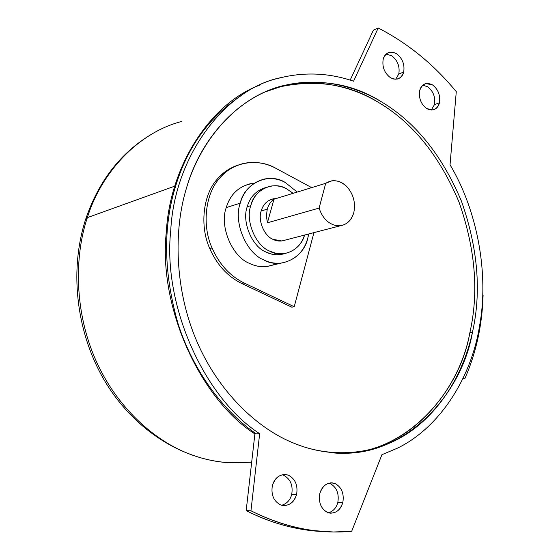 <?xml version="1.0" encoding="UTF-8"?>
<svg xmlns="http://www.w3.org/2000/svg" width="560" height="560" viewBox="0 0 560 560"><rect width="100%" height="100%" fill="white"/><g stroke="black" fill="none" stroke-linecap="round" stroke-linejoin="round"><path stroke-width="0.84" d="M181.818 121.415C137.613 132.748 100.989 173.215 87.346 217.63L174.79 186.137L87.346 217.63L85.645 219.345L87.346 217.63C100.989 173.215 137.613 132.748 181.818 121.415M249.942 462.28L229.635 462.763C215.859 461.881 202.72 459.053 190.232 454.272C155.148 441.385 116.858 407.855 95.718 360.052C74.564 312.256 74.067 257.096 87.346 217.63C74.067 257.096 74.564 312.256 95.718 360.052C116.858 407.855 155.148 441.385 190.232 454.272C202.72 459.053 215.859 461.881 229.635 462.763C182.245 460.166 134.134 429.765 105.189 381.724C76.37 333.599 68.936 270.837 85.645 219.345M250.775 183.624C238.203 186.823 230.027 194.803 226.254 207.578L240.24 203.175C244.02 190.218 252.252 182.133 264.915 178.92C272.307 177.877 279.09 179.06 285.257 182.483L296.695 191.639L285.257 182.483C269.304 172.032 244.468 182.924 240.24 203.175C233.142 221.914 246.274 253.281 263.781 259.903C280.448 269.822 304.241 257.397 307.86 237.839L308.714 233.989L307.86 237.839C304.003 251.993 295.015 260.442 280.896 263.165C274.764 263.648 269.059 262.563 263.781 259.903C246.274 253.281 233.142 221.914 240.24 203.175L226.254 207.578C230.629 193.326 239.932 185.213 254.177 183.225M273.826 198.681C267.302 200.235 263.088 204.337 261.184 210.987L267.253 209.174C268.513 204.841 270.76 201.516 273.98 199.213L325.717 183.302L331.793 180.824C337.54 180.243 342.629 182.252 347.053 186.844C353.5 194.362 355.754 202.93 353.808 212.555C355.754 202.93 353.5 194.362 347.053 186.844C340.004 180.166 332.892 178.983 325.717 183.302L319.102 208.096L267.407 222.782L273.98 199.213L267.407 222.782L266.392 215.859L267.253 209.174L266.392 215.859L267.407 222.782L319.102 208.096C322.49 218.246 328.426 224.126 336.903 225.757C345.303 226.121 350.931 221.725 353.808 212.555C351.673 220.108 347.179 224.518 340.319 225.771L336.903 225.757C328.426 224.126 322.49 218.246 319.102 208.096L325.717 183.302L273.98 199.213C270.76 201.516 268.513 204.841 267.253 209.174L261.184 210.987C263.529 203.259 268.555 199.101 276.262 198.506M250.789 205.646L247.212 206.752C241.598 221.697 252.014 246.666 265.965 252.021L270.676 253.841L275.751 254.737L279.923 254.66L284.669 253.61C278.068 255.542 271.831 255.01 265.965 252.021C252.014 246.666 241.598 221.697 247.212 206.752L250.789 205.646C245.168 220.647 255.619 245.721 269.605 251.104C255.619 245.721 245.168 220.647 250.789 205.646C253.827 195.146 260.477 188.629 270.746 186.095C276.57 185.304 281.918 186.256 286.79 188.944C273.945 180.579 254.128 189.441 250.789 205.646M304.542 235.074C301.119 245.567 294.133 251.79 283.584 253.757L276.325 253.421L269.605 251.104C282.331 258.699 300.853 250.194 304.542 235.074M209.783 248.577L212.065 247.954C201.803 225.631 205.261 193.998 219.324 178.598C225.96 170.597 234.423 165.466 244.713 163.212C255.857 161.329 266.35 163.086 276.185 168.476L310.968 187.236L276.185 168.476C257.978 157.703 232.274 161.805 219.324 178.598C205.261 193.998 201.803 225.631 212.065 247.954L209.783 248.577C199.549 226.317 203.007 194.761 217.056 179.396C203.007 194.761 199.549 226.317 209.783 248.577C216.986 264.887 227.633 276.521 241.71 283.472C227.633 276.521 216.986 264.887 209.783 248.577M237.503 165.319C229.313 168.126 222.502 172.816 217.056 179.396C222.502 172.816 229.313 168.126 237.503 165.319M259.378 85.281C210.693 103.383 169.974 165.431 166.313 232.015C158.158 306.39 199.71 398.587 254.891 433.937L259.658 433.671C204.309 398.132 162.575 305.417 170.73 230.657C174.419 155.813 225.12 89.537 279.405 78.057L281.624 77.49C226.639 87.913 174.419 154.651 170.73 230.657C162.575 305.417 204.309 398.132 259.658 433.671L250.957 510.797C284.9 527.611 318.479 534.436 351.694 531.265L381.92 454.699L397.18 448.28L381.92 454.699L351.694 531.265L333.508 531.986L314.881 530.712C293.286 528.066 271.978 521.423 250.957 510.797L246.176 510.65L254.891 433.937C199.71 398.587 158.158 306.39 166.313 232.015C169.974 165.431 210.693 103.383 259.378 85.281M344.96 452.998C407.946 452.235 459.312 391.72 469.861 332.696L472.437 332.353C481.586 291.851 477.925 248.143 461.461 201.215C442.148 155.477 415.702 122.486 382.109 102.235C353.101 83.692 320.166 78.155 283.297 85.617C237.993 96.411 200.298 139.433 186.655 187.509C199.283 144.767 229.915 105.735 269.129 90.251C308.364 74.76 350.896 83.076 382.109 102.235C415.702 122.486 442.148 155.477 461.461 201.215C477.925 248.143 481.586 291.851 472.437 332.353C464.282 370.335 442.484 410.116 408.212 433.027C373.968 455.889 330.26 458.192 294.35 443.387C258.468 429.31 218.904 392.896 196.714 341.096C174.51 289.317 173.439 229.768 186.655 187.509C173.439 229.768 174.51 289.317 196.714 341.096C218.904 392.896 258.468 429.31 294.35 443.387C307.524 448.763 321.335 451.913 335.783 452.83C402.836 459.067 461.678 395.745 472.437 332.353L469.861 332.696C459.095 395.955 400.274 459.123 333.298 452.907M398.804 73.976L403.683 72.072C404.859 64.505 402.479 58.394 396.564 53.739L393.064 52.269L389.333 52.332C386.134 53.417 384.09 55.706 383.201 59.192C385.763 52.402 390.215 50.582 396.564 53.739C402.479 58.394 404.859 64.505 403.683 72.072C401.219 78.855 396.795 80.724 390.418 77.679C384.405 73.031 382.004 66.871 383.201 59.192C382.004 66.871 384.405 73.031 390.418 77.679L393.792 79.072L397.383 79.051C400.701 77.987 402.801 75.663 403.683 72.072L398.804 73.976C399.98 66.437 397.614 60.354 391.706 55.734C397.614 60.354 399.98 66.437 398.804 73.976L395.724 79.261L398.804 73.976M386.12 54.096L391.706 55.734L386.12 54.096M291.697 494.508L296.583 494.564C298.081 485.373 295.344 478.912 288.379 475.174L285.376 474.488C278.894 474.691 274.568 478.338 272.398 485.408C275.548 476.721 280.875 473.305 288.379 475.174C295.344 478.912 298.081 485.373 296.583 494.564C293.566 503.216 288.274 506.681 280.728 504.966C273.63 501.27 270.858 494.746 272.398 485.408C270.858 494.746 273.63 501.27 280.728 504.966L283.304 505.568C289.968 505.491 294.392 501.816 296.583 494.564L291.697 494.508C293.195 485.366 290.472 478.933 283.521 475.216C290.472 478.933 293.195 485.366 291.697 494.508C290.22 500.087 286.895 503.678 281.708 505.281C286.895 503.678 290.22 500.087 291.697 494.508M282.058 474.768L283.521 475.216L282.058 474.768M434.483 104.573L439.432 102.844C440.524 95.361 438.221 89.383 432.523 84.91L425.95 83.566C422.681 84.581 420.609 86.905 419.72 90.538C422.149 83.797 426.419 81.928 432.523 84.91C438.221 89.383 440.524 95.361 439.432 102.844C437.094 109.571 432.859 111.489 426.72 108.605C420.931 104.139 418.6 98.119 419.72 90.538C418.6 98.119 420.931 104.139 426.72 108.605L433.048 109.921C436.422 108.927 438.55 106.561 439.432 102.844L434.483 104.573C435.575 97.125 433.279 91.175 427.588 86.73C433.279 91.175 435.575 97.125 434.483 104.573L431.277 110.075L434.483 104.573M422.779 85.204L427.588 86.73L422.779 85.204M337.848 502.292L342.846 502.383C344.225 493.409 341.593 487.109 334.95 483.49L332.157 482.839C325.976 483.035 321.86 486.605 319.816 493.556C322.763 485.058 327.81 481.705 334.95 483.49C341.593 487.109 344.225 493.409 342.846 502.383C340.011 510.839 335.006 514.248 327.824 512.603C321.069 509.026 318.395 502.677 319.816 493.556C318.395 502.677 321.069 509.026 327.824 512.603L330.239 513.177C336.588 513.093 340.788 509.495 342.846 502.383L337.848 502.292C339.227 493.36 336.602 487.095 329.98 483.49C336.602 487.095 339.227 493.36 337.848 502.292C336.483 507.703 333.361 511.217 328.482 512.827C333.361 511.217 336.483 507.703 337.848 502.292M328.895 483.14L329.98 483.49L328.895 483.14M469.861 332.696C479.017 292.285 475.377 248.675 458.934 201.859C439.649 156.226 413.231 123.319 379.673 103.138C348.292 83.671 304.773 75.243 265.3 91.854L280.966 86.611C317.793 79.142 350.7 84.651 379.673 103.138C413.231 123.319 439.649 156.226 458.934 201.859C475.377 248.675 479.017 292.285 469.861 332.696M291.816 307.174L241.71 283.472L244.041 282.947C229.936 275.975 219.282 264.313 212.065 247.954C219.282 264.313 229.936 275.975 244.041 282.947L241.71 283.472L291.816 307.174L294.217 306.726L291.816 307.174M240.723 95.893C209.16 117.11 187.495 147.077 175.728 185.801C162.792 227.255 163.618 273.371 178.185 324.142C193.697 372.148 224.266 411.922 256.207 433.86M325.045 531.657C298.585 530.747 272.293 523.747 246.176 510.65C267.141 521.227 288.393 527.835 309.932 530.467L325.045 531.657M350.189 80.094L373.401 30.128L378.21 28C407.883 43.267 433.909 64.498 456.274 91.693C433.909 64.498 407.883 43.267 378.21 28L353.577 81.2C329.77 73.087 305.781 71.848 281.624 77.49C305.781 71.848 329.77 73.087 353.577 81.2L378.21 28L373.401 30.128L350.189 80.094M397.18 448.28C439.46 427.994 471.345 377.979 479.556 325.92C489.16 274.218 477.47 210.483 450.037 164.787L456.274 91.693L450.037 164.787C477.47 210.483 489.16 274.218 479.556 325.92C471.345 377.979 439.46 427.994 397.18 448.28M259.658 433.671L250.957 510.797L246.176 510.65L254.891 433.937L259.658 433.671M463.274 377.909L464.835 378.651C476.168 352.821 482.258 324.982 483.091 295.141L482.72 294.945L483.091 295.141C482.258 324.982 476.168 352.821 464.835 378.651L463.274 377.909M294.217 306.726L244.041 282.947L294.217 306.726L313.95 232.631L294.217 306.726M292.565 192.906L286.79 188.944L292.565 192.906M285.509 240.023C281.078 241.605 276.864 241.36 272.867 239.295C264.173 235.872 257.726 220.325 261.184 210.987C257.726 220.325 264.173 235.872 272.867 239.295L281.848 240.975L285.509 240.023M265.804 187.523C256.228 190.463 250.033 196.868 247.212 206.752C250.033 196.868 256.228 190.463 265.804 187.523M277.081 263.305C267.652 267.785 258.468 267.813 249.529 263.389C232.169 256.9 219.191 226.044 226.254 207.578C219.191 226.044 232.169 256.9 249.529 263.389C254.765 266 260.428 267.057 266.511 266.567L273.623 264.887M462.826 378.84L464.835 378.651L462.826 378.84M279.923 254.66L283.584 253.757M389.333 52.332L387.464 53.102M285.376 474.488L283.584 474.502M425.95 83.566L424.242 84.196M332.157 482.839L330.596 482.839M309.932 530.467L314.881 530.712M283.297 85.617L280.966 86.611M281.848 240.975L340.319 225.771M266.511 266.567L280.896 263.165M85.855 218.694C98.259 182.616 118.741 155.337 147.301 136.864M251.678 462.238L229.635 462.763"/></g></svg>
